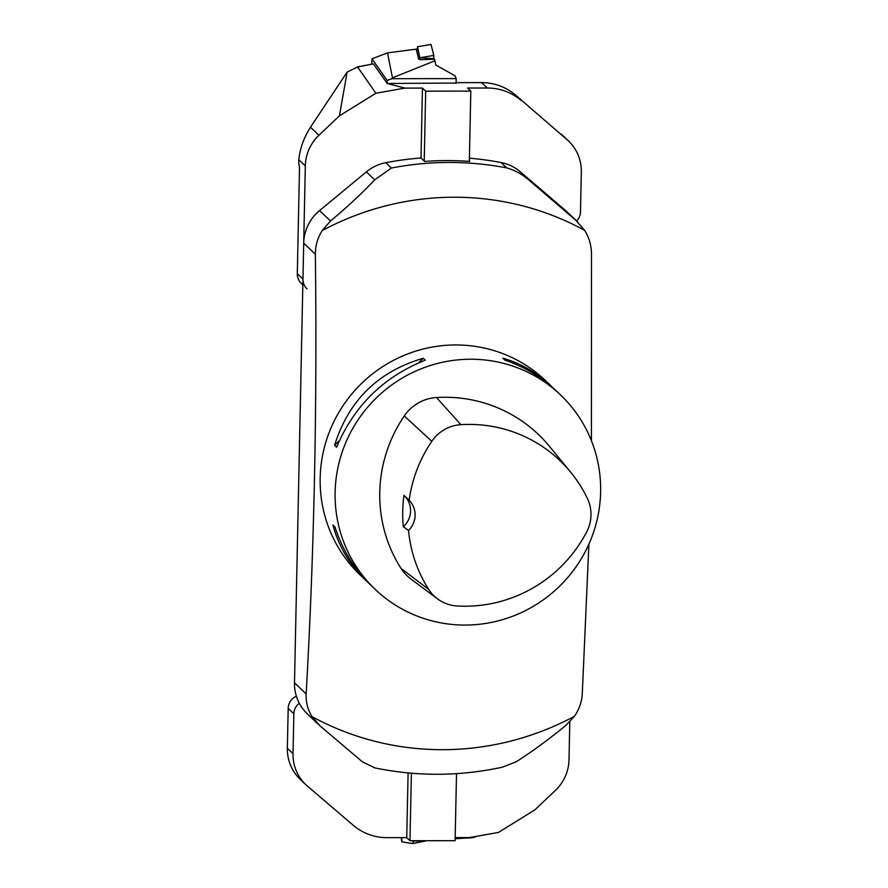 <?xml version="1.0" encoding="UTF-8"?>
<svg xmlns="http://www.w3.org/2000/svg" width="888" height="888" viewBox="0 0 888 888"><rect width="100%" height="100%" fill="white"/><g stroke="black" fill="none" stroke-linecap="round" stroke-linejoin="round"><path stroke-width="1.33" d="M318.037 724.097L307.304 713.852A42.979 42.036 -46.3 0 1 294.494 682.805L303.707 243.168A42.979 42.036 -46.3 0 1 319.569 210.567L366.356 171.883A42.979 42.036 -46.3 0 1 385.836 162.682A308.913 302.164 -46.3 0 1 420.99 157.986L424.619 161.45A308.913 302.164 -46.3 0 1 469.752 161.405L469.352 161.017M591.43 440.748L591.497 253.99C591.408 245.432 589.11 237.529 584.582 230.314L576.279 220.735L528.504 179.676C521.933 174.059 514.652 170.13 506.66 167.888L501.065 162.548A42.979 42.036 -46.3 0 1 520.168 171.717L565.345 210.301A42.979 42.036 -46.3 0 1 567.032 211.821L577.799 222.1M385.836 162.682L391.43 168.021L374.692 179.842C362.015 193.262 347.286 206.993 330.491 221.001L322.178 230.603C317.627 237.829 315.351 245.732 315.362 254.301L303.707 243.168M469.408 158.186A308.913 302.164 -46.3 0 1 501.065 162.548M294.494 682.805L306.16 693.939C305.794 702.075 307.736 709.623 311.999 716.605L319.924 725.807L362.504 761.915L374.936 767.909C417.26 776.623 459.684 776.39 502.22 767.232L516.317 761.749C532.301 751.47 548.762 739.404 565.7 725.54L574.403 716.316C579.22 709.323 581.851 701.764 582.284 693.639L588.91 544.1M306.16 693.939C314.186 552.602 317.249 406.06 315.362 254.301M368.698 583.105L360.184 575.024A134.31 131.38 -46.3 0 1 330.469 429.193A134.31 131.38 -46.3 0 1 455.711 344.955A134.31 131.38 -46.3 0 1 545.665 380.719L554.112 388.844M470.651 359.229A134.31 131.38 -46.3 0 1 560.606 394.994A134.31 131.38 -46.3 0 1 562.903 582.861A134.31 131.38 -46.3 0 1 375.125 589.299A134.31 131.38 -46.3 0 1 345.421 443.456A134.31 131.38 -46.3 0 1 470.651 359.229M366.333 580.907C349.739 564.89 338.606 546.253 332.911 525.008L334.931 526.939C342.491 549.972 354.512 569.441 370.995 585.347L375.125 589.299M560.606 394.994L556.476 391.042C541.946 377.278 524.741 366.966 504.884 360.095L502.863 358.164C521.101 363.481 537.418 372.96 551.814 386.602M423.243 358.253L425.263 360.184C383.66 376.767 354.112 405.783 336.608 447.219L334.587 445.288C348.596 400.51 378.144 371.495 423.243 358.253L418.559 362.848M437.495 598.845L410.811 578.932A41.636 40.726 -46.3 0 1 401.076 568.475A139.682 136.63 -46.3 0 1 404.273 415.961A41.636 40.726 -46.3 0 1 436.485 397.524A139.682 136.63 -46.3 0 1 549.428 446.32L570.562 472.039A135.631 132.667 -46.3 0 1 587.434 498.568A37.585 36.763 -46.3 0 1 586.735 531.79A135.631 132.667 -46.3 0 1 457.087 605.971A37.585 36.763 -46.3 0 1 437.495 598.845A37.585 36.763 -46.3 0 1 428.704 589.399A135.631 132.667 -46.3 0 1 408.547 530.447L403.307 526.751A136.397 133.411 133.7 0 1 403.962 495.315L405.483 496.758M339.427 440.537L334.587 445.288M332.911 525.008L334.998 527.139M570.562 472.039A135.631 132.667 -46.3 0 0 460.883 424.664A37.585 36.763 -46.3 0 0 431.801 441.303A135.631 132.667 -46.3 0 0 409.179 500.31L405.516 496.792M409.179 500.31A21.49 21.023 -46.3 0 1 408.547 530.447M404.318 495.659A21.49 21.023 -46.3 0 1 403.307 526.751M456.11 83.039L387.246 83.483L404.917 88.101L422.444 88.079L425.685 91.164L470.818 91.109L467.588 88.034L487.223 88.012L481.574 82.606L456.11 82.64M420.99 157.986L422.444 88.079M404.917 88.101L375.879 93.24L339.449 115.806L318.936 135.265A42.979 42.036 133.7 0 0 305.328 165.878L298.812 159.662C299.989 148.407 303.885 137.585 310.5 127.217L318.936 135.265M302.83 284.893L301.298 283.427A13.431 13.142 -46.3 0 1 297.302 273.726L302.952 279.121L305.328 165.878M302.952 279.121A13.431 13.142 133.7 0 0 306.959 288.822M310.5 127.217L347.119 72.083L357.609 67.011L375.879 93.24M387.246 83.483L373.393 63.881L357.609 67.011M357.076 66.966L373.393 63.881M481.574 82.606A53.724 52.547 -46.3 0 1 515.451 95.005L566.822 139.46L515.451 95.005M561.172 134.066A42.979 42.036 -46.3 0 1 562.859 135.587L568.52 140.981A42.979 42.036 133.7 0 0 566.822 139.46M339.449 115.806L347.119 72.083M297.302 273.726L299.467 170.085A5.372 0.81 89.9 0 0 298.768 164.003L298.812 159.662M568.52 140.981A42.979 42.036 133.7 0 1 581.318 172.028L580.486 211.866A13.431 13.142 133.7 0 1 576.656 221.012M521.101 100.411A53.724 52.547 133.7 0 0 487.223 88.012M470.818 91.109L469.341 161.372M424.22 161.072L425.685 91.164M417.615 48.374L420.135 59.496L418.725 59.285L416.217 49.14L387.512 52.892L392.463 77.811L434.998 60.761L434.621 59.23L420.202 59.707L417.56 46.742L431.013 44.4L433.766 55.422L433.81 59.252L433.766 55.422L431.013 44.4M434.998 60.761L435.708 64.957L454.989 75.758L456.199 78.61L391.93 78.677L392.463 77.811M371.806 64.036L372.005 58.808L387.512 52.892M372.005 58.808L387.135 80.42L391.93 78.677M387.135 80.42L387.068 83.516M456.099 83.405L456.199 78.61M417.493 48.385L417.56 46.731L431.057 44.478M420.057 57.798L418.67 59.063L416.317 49.562L417.715 48.285M476.723 836.274L472.705 837.739L455.156 838.705M415.129 840.725L413.73 840.725M472.705 837.739L455.178 837.761M401.454 837.65L401.454 839.071A2.686 0.633 -90.3 0 0 402.075 841.857L412.654 843.6A2.686 0.633 -90.3 0 0 412.709 843.6A2.686 0.633 -90.3 0 0 413.309 841.025L412.654 843.6L402.075 841.857L401.454 837.65M425.741 840.714L412.709 843.6M456.521 773.648L455.111 840.681L409.979 840.725L406.748 837.639L387.101 837.662A53.724 52.547 133.7 0 1 353.235 825.263L307.503 786.213A42.979 42.036 133.7 0 1 305.816 784.681A42.979 42.036 133.7 0 1 293.018 753.646L293.85 713.808L288.189 708.413A13.431 13.142 -46.3 0 1 296.392 696.225M569.796 721.844L569.008 759.795A42.979 42.036 133.7 0 1 555.4 790.398L534.887 809.856L498.457 832.433L469.408 837.573L455.178 837.584M305.816 784.681L300.166 779.287A42.979 42.036 -46.3 0 1 287.357 748.24L288.189 708.413M406.748 837.639L408.103 772.926M299.289 703.24A13.431 13.142 133.7 0 0 293.85 713.808M409.979 840.725L411.388 773.215M520.168 171.717L528.504 179.676M374.692 179.842L366.356 171.883M319.569 210.567L330.491 221.001M391.43 168.021A308.913 302.164 -46.3 0 1 506.66 167.888M576.279 220.735L565.345 210.301M584.582 230.314A279.132 273.027 133.7 0 0 454.079 197.225A279.132 273.027 133.7 0 0 322.178 230.603M311.999 716.605A279.132 273.027 133.7 0 0 574.403 716.316M431.801 441.303L404.273 415.961M428.704 589.399L401.076 568.475M460.883 424.664L436.485 397.524M433.832 58.686L420.268 57.776M433.766 55.422L420.268 57.687M413.309 841.025L425.741 840.858M412.765 843.578L425.718 840.936M287.357 748.24L293.018 753.646M416.306 49.528L417.671 48.23"/></g></svg>
